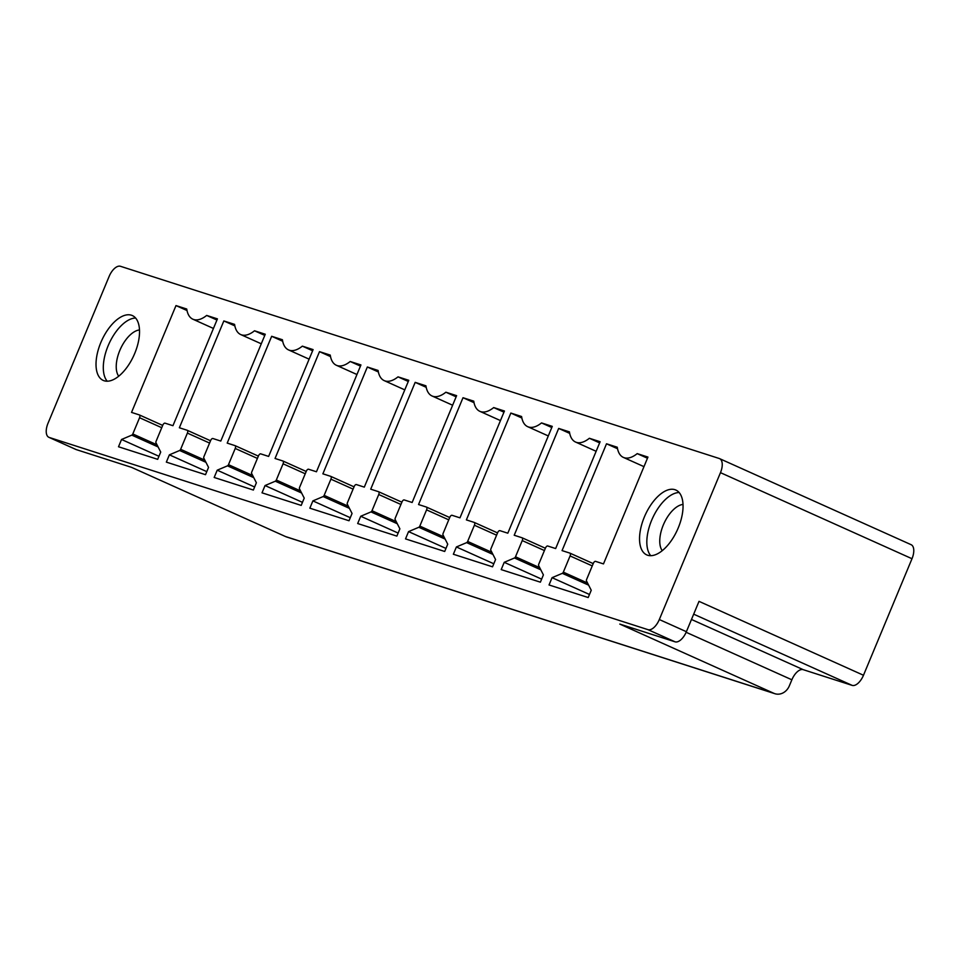 <?xml version="1.0" encoding="UTF-8"?>
<svg xmlns="http://www.w3.org/2000/svg" width="960" height="960" viewBox="0 0 960 960"><rect width="100%" height="100%" fill="white"/><g stroke="black" fill="none" stroke-linecap="round" stroke-linejoin="round"><path stroke-width="1.44" d="M109.14 276.408A13.164 6.564 114.2 0 1 120.468 266.292L719.244 458.496A13.164 6.564 -65.8 0 1 719.58 458.628A13.164 6.564 -65.8 0 1 720.468 472.656L659.316 619.536A13.164 6.564 -65.8 0 1 647.988 629.664L49.224 437.448A13.164 6.564 114.2 0 1 48.876 437.316A13.164 6.564 114.2 0 1 48 423.3L109.14 276.408M693.684 614.172L852.156 685.38A13.164 6.564 114.2 0 0 863.484 675.252L912 558.72A13.164 6.564 -65.8 0 0 911.124 544.692A13.164 6.564 -65.8 0 0 910.776 544.56M773.868 693.312A13.164 11.4 107.8 0 0 774.9 693.708L286.62 536.976A13.164 11.4 107.8 0 1 285.6 536.58L773.868 693.312L619.812 624.084L675.048 641.82A13.164 6.564 -65.8 0 0 686.388 631.704L699.012 601.356L863.484 675.252M774.9 693.708A13.164 11.4 107.8 0 0 789.336 685.86L791.868 679.788A13.164 6.564 114.2 0 1 803.196 669.66L691.476 619.464M852.156 685.38L803.196 669.66M650.748 555.684A35.544 17.724 114.2 0 1 648.48 551.892A35.544 17.724 114.2 0 1 654.096 515.016A35.544 17.724 114.2 0 1 679.14 492.516M681.396 496.308A35.544 17.724 114.2 0 1 673.848 536.688A35.544 17.724 114.2 0 1 646.728 554.892A35.544 17.724 114.2 0 1 641.196 548.616A35.544 17.724 114.2 0 1 648.744 508.236A35.544 17.724 114.2 0 1 675.864 490.044A35.544 17.724 114.2 0 1 681.396 496.308M595.572 561.372A2.628 1.308 -65.8 0 0 593.304 563.388L586.608 579.492A1.584 0.792 -65.8 0 0 586.488 580.956L591.24 590.256L588.204 597.54L549.036 584.964L552.06 577.68L562.344 573.336A1.584 0.792 -65.8 0 0 563.328 572.16L570.084 555.936A2.628 1.308 -65.8 0 0 569.904 553.128A2.628 1.308 -65.8 0 0 569.844 553.104L562.056 550.608L606.516 443.784L617.268 447.228A31.596 15.744 -65.8 0 0 623.376 457.404A31.596 15.744 -65.8 0 0 637.2 453.624L647.952 457.08L603.48 563.904L595.572 561.372M589.476 594.48L552.06 577.68M617.532 448.728L606.516 443.784M647.472 458.244L637.2 453.624M501.192 569.604L504.228 562.32L514.512 557.976A1.584 0.792 -65.8 0 0 515.496 556.8L522.24 540.576A2.628 1.308 -65.8 0 0 522.072 537.78A2.628 1.308 -65.8 0 0 522 537.756L514.212 535.248L558.684 428.424L569.436 431.88A31.596 15.744 -65.8 0 0 575.544 442.044A31.596 15.744 -65.8 0 0 589.368 438.276L600.12 441.72L555.648 548.556L547.74 546.012A2.628 1.308 -65.8 0 0 545.472 548.04L538.764 564.144A1.584 0.792 -65.8 0 0 538.656 565.596L543.396 574.896L540.372 582.18L501.192 569.604M541.632 579.132L504.228 562.32M569.7 433.38L558.684 428.424M599.628 442.884L589.368 438.276M499.896 530.652A2.628 1.308 -65.8 0 0 497.64 532.68L490.932 548.784A1.584 0.792 -65.8 0 0 490.812 550.248L495.564 559.536L492.528 566.82L453.36 554.244L456.396 546.96L466.668 542.628A1.584 0.792 -65.8 0 0 467.652 541.44L474.408 525.228A2.628 1.308 -65.8 0 0 474.228 522.42A2.628 1.308 -65.8 0 0 474.168 522.396L466.38 519.9L510.852 413.064L521.592 416.52A31.596 15.744 -65.8 0 0 527.712 426.684A31.596 15.744 -65.8 0 0 541.524 422.916L552.276 426.372L507.816 533.196L499.896 530.652M493.8 563.772L456.396 546.96M521.856 418.02L510.852 413.064M551.796 427.536L541.524 422.916M405.528 538.896L408.552 531.612L418.836 527.268A1.584 0.792 -65.8 0 0 419.82 526.092L426.576 509.868A2.628 1.308 -65.8 0 0 426.396 507.06A2.628 1.308 -65.8 0 0 426.336 507.036L418.548 504.54L463.008 397.716L473.76 401.16A31.596 15.744 -65.8 0 0 479.868 411.336A31.596 15.744 -65.8 0 0 493.692 407.568L504.444 411.012L459.972 517.836L452.064 515.304A2.628 1.308 -65.8 0 0 449.796 517.32L443.1 533.436A1.584 0.792 -65.8 0 0 442.98 534.888L447.732 544.188L444.696 551.472L405.528 538.896M445.968 548.424L408.552 531.612M474.024 402.66L463.008 397.716M503.964 412.176L493.692 407.568M404.232 499.944A2.628 1.308 -65.8 0 0 401.964 501.972L395.256 518.076A1.584 0.792 -65.8 0 0 395.148 519.54L399.888 528.828L396.864 536.112L357.684 523.536L360.72 516.252L371.004 511.908A1.584 0.792 -65.8 0 0 371.988 510.732L378.732 494.508A2.628 1.308 -65.8 0 0 378.564 491.712A2.628 1.308 -65.8 0 0 378.492 491.688L370.704 489.18L415.176 382.356L425.928 385.812A31.596 15.744 -65.8 0 0 432.036 395.976A31.596 15.744 -65.8 0 0 445.86 392.208L456.612 395.664L412.14 502.488L404.232 499.944M398.124 533.064L360.72 516.252M426.192 387.312L415.176 382.356M456.12 396.816L445.86 392.208M309.852 508.176L312.888 500.892L323.16 496.56A1.584 0.792 -65.8 0 0 324.144 495.372L330.9 479.16A2.628 1.308 -65.8 0 0 330.72 476.352A2.628 1.308 -65.8 0 0 330.66 476.328L322.872 473.832L367.344 366.996L378.096 370.452A31.596 15.744 -65.8 0 0 384.204 380.616A31.596 15.744 -65.8 0 0 398.016 376.848L408.768 380.304L364.308 487.128L356.388 484.584A2.628 1.308 -65.8 0 0 354.132 486.612L347.424 502.716A1.584 0.792 -65.8 0 0 347.304 504.18L352.056 513.468L349.02 520.752L309.852 508.176M350.292 517.704L312.888 500.892M378.348 371.952L367.344 366.996M408.288 381.468L398.016 376.848M308.556 469.236A2.628 1.308 -65.8 0 0 306.288 471.264L299.592 487.368A1.584 0.792 -65.8 0 0 299.472 488.82L304.224 498.12L301.188 505.404L262.02 492.828L265.044 485.544L275.328 481.2A1.584 0.792 -65.8 0 0 276.312 480.024L283.068 463.8A2.628 1.308 -65.8 0 0 282.888 460.992A2.628 1.308 -65.8 0 0 282.828 460.968L275.04 458.472L319.5 351.648L330.252 355.092A31.596 15.744 -65.8 0 0 336.36 365.268A31.596 15.744 -65.8 0 0 350.184 361.5L360.936 364.944L316.464 471.768L308.556 469.236M302.46 502.356L265.044 485.544M330.516 356.592L319.5 351.648M360.456 366.108L350.184 361.5M214.176 477.468L217.212 470.184L227.496 465.84A1.584 0.792 -65.8 0 0 228.48 464.664L235.224 448.452A2.628 1.308 -65.8 0 0 235.056 445.644A2.628 1.308 -65.8 0 0 234.984 445.62L227.196 443.112L271.668 336.288L282.42 339.744A31.596 15.744 -65.8 0 0 288.528 349.908A31.596 15.744 -65.8 0 0 302.352 346.14L313.104 349.596L268.632 456.42L260.724 453.876A2.628 1.308 -65.8 0 0 258.456 455.904L251.748 472.008A1.584 0.792 -65.8 0 0 251.64 473.472L256.38 482.76L253.356 490.044L214.176 477.468M254.628 486.996L217.212 470.184M282.684 341.244L271.668 336.288M312.612 350.748L302.352 346.14M212.892 438.528A2.628 1.308 -65.8 0 0 210.624 440.544L203.916 456.648A1.584 0.792 -65.8 0 0 203.796 458.112L208.548 467.4L205.512 474.684L166.344 462.12L169.38 454.836L179.652 450.492A1.584 0.792 -65.8 0 0 180.636 449.304L187.392 433.092A2.628 1.308 -65.8 0 0 187.212 430.284A2.628 1.308 -65.8 0 0 187.152 430.26L179.364 427.764L223.836 320.94L234.588 324.384A31.596 15.744 -65.8 0 0 240.696 334.548A31.596 15.744 -65.8 0 0 254.508 330.78L265.26 334.236L220.8 441.06L212.892 438.528M206.784 471.636L169.38 454.836M234.852 325.884L223.836 320.94M264.78 335.4L254.508 330.78M118.512 446.76L121.536 439.476L131.82 435.132A1.584 0.792 -65.8 0 0 132.804 433.956L139.56 417.732A2.628 1.308 -65.8 0 0 139.38 414.936A2.628 1.308 -65.8 0 0 139.32 414.9L131.532 412.404L175.992 305.58L186.744 309.036A31.596 15.744 -65.8 0 0 192.864 319.2A31.596 15.744 -65.8 0 0 206.676 315.432L217.428 318.876L172.956 425.7L165.048 423.168A2.628 1.308 -65.8 0 0 162.78 425.196L156.084 441.3A1.584 0.792 -65.8 0 0 155.964 442.752L160.716 452.052L157.68 459.336L118.512 446.76M158.952 456.288L121.536 439.476M187.008 310.524L175.992 305.58M216.948 320.04L206.676 315.432M683.016 504.444A26.328 13.128 -65.8 0 0 664.86 521.616A26.328 13.128 -65.8 0 0 660.984 548.388A26.328 13.128 -65.8 0 0 662.244 550.68M285.6 536.58L131.532 467.352L76.284 449.616A13.164 6.564 114.2 0 1 75.948 449.484A13.164 6.564 114.2 0 1 75.624 449.316M97.68 374.148A35.544 17.724 -65.8 0 0 103.212 380.412A35.544 17.724 -65.8 0 0 130.332 362.22A35.544 17.724 -65.8 0 0 137.88 321.84A35.544 17.724 -65.8 0 0 132.348 315.564A35.544 17.724 -65.8 0 0 105.216 333.768A35.544 17.724 -65.8 0 0 97.68 374.148M118.716 376.2A26.328 13.128 114.2 0 1 117.456 373.92A26.328 13.128 114.2 0 1 121.332 347.148A26.328 13.128 114.2 0 1 139.5 329.964M135.612 318.036A35.544 17.724 -65.8 0 0 110.568 340.536A35.544 17.724 -65.8 0 0 104.964 377.424A35.544 17.724 -65.8 0 0 107.232 381.216M912 558.72L720.468 472.656M686.388 631.704L659.316 619.536M675.048 641.82L647.988 629.664M686.136 632.28L791.868 679.788M588.624 585.144L562.344 573.336M587.556 583.044L563.328 572.16M592.26 565.908L570.084 555.936M593.22 563.616L569.964 553.164M540.792 569.796L514.512 557.976M539.712 567.684L515.496 556.8M544.428 550.548L522.24 540.576M522.072 537.78L545.376 548.256L522.132 537.804M492.96 554.436L466.668 542.628M491.88 552.324L467.652 541.44M496.596 535.188L474.408 525.228M474.228 522.42L497.544 532.896L474.288 522.456M445.116 539.076L418.836 527.268M444.048 536.976L419.82 526.092M448.752 519.84L426.576 509.868M426.396 507.06L449.712 517.536L426.456 507.096M397.284 523.728L371.004 511.908M396.204 521.616L371.988 510.732M400.92 504.48L378.732 494.508M378.564 491.712L401.88 502.188L378.624 491.736M349.452 508.368L323.16 496.56M348.372 506.256L324.144 495.372M353.088 489.12L330.9 479.16M330.72 476.352L354.036 486.828L330.78 476.388M301.608 493.008L275.328 481.2M300.54 490.908L276.312 480.024M305.244 473.772L283.068 463.8M282.888 460.992L306.204 471.468L282.948 461.028M253.776 477.66L227.496 465.84M252.696 475.548L228.48 464.664M257.412 458.412L235.224 448.452M235.056 445.644L258.372 456.12L235.116 445.668M205.944 462.3L179.652 450.492M204.864 460.188L180.636 449.304M209.58 443.064L187.392 433.092M187.212 430.284L210.528 440.76L187.284 430.32M158.1 446.94L131.82 435.132M157.032 444.84L132.804 433.956M161.736 427.704L139.56 417.732M139.38 414.936L162.696 425.412L139.44 414.96M76.284 449.616L49.224 437.448M911.124 544.692L719.58 458.628M593.22 563.604L569.904 553.128M643.968 466.644L623.376 457.404M596.136 451.296L575.544 442.044M548.292 435.936L527.712 426.684M500.46 420.588L479.868 411.336M452.628 405.228L432.036 395.976M404.784 389.868L384.204 380.616M356.952 374.52L336.36 365.268M309.12 359.16L288.528 349.908M261.276 343.8L240.696 334.548M213.444 328.452L192.864 319.2M48.876 437.316L75.948 449.484"/></g></svg>

